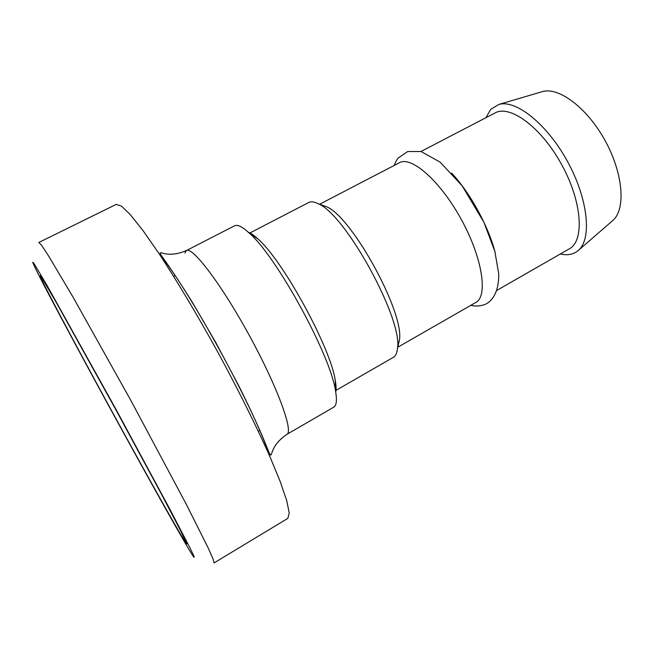 <?xml version="1.0" encoding="UTF-8"?>
<svg xmlns="http://www.w3.org/2000/svg" width="654" height="654" viewBox="0 0 654 654"><rect width="100%" height="100%" fill="white"/><g stroke="black" fill="none" stroke-linecap="round" stroke-linejoin="round"><path stroke-width="0.98" d="M612.185 221.06L612.953 220.39C625.894 209.125 623.278 173.694 605.285 140.937C587.423 108.098 559.015 86.778 542.542 91.585L541.561 91.871M560.396 253.948C567.737 255.698 573.795 254.455 578.561 250.22C592.034 238.555 588.101 198.971 567.558 161.563C547.153 124.064 515.957 99.392 498.863 104.427L490.688 109.39L485.922 117.712M496.893 290.368L569.34 248.822C584.643 240.852 582.232 202.029 561.737 164.743C541.414 127.358 510.03 104.37 495.062 112.946L420.98 151.499M495.266 252.91C488.644 226.644 470.193 192.889 451.661 173.122M397.755 347.241L475.793 302.475C488.178 296.221 482.489 258.052 461.381 219.605C440.412 181.076 411.35 155.677 399.406 162.723L319.593 204.252M397.583 346.448L399.422 340.047C404.581 312.923 352.163 217.038 326.542 206.729L321.49 204.931M335.527 390.634L393.332 357.354C395.662 356.013 397.043 353.037 397.477 348.427C403.027 319.569 345.729 214.757 318.441 203.844C314.329 201.718 311.075 201.277 308.688 202.511L249.46 233.208M34.106 265.573L32.7 262.352L33.468 262.687L47.243 285.79L115.586 408.627L169.901 509.278L190.2 548.322L194.107 556.538L193.968 557.363C182.082 541.16 51.691 303.023 34.106 265.573M214.071 562.914L213.065 558.957L208.136 547.872L186.316 504.332L130.784 400.322L73.215 297.423L48.339 255.551L41.668 245.422L38.88 242.438L116.208 204.4L121.431 206.084L130.432 214.782L143.095 230.698L159.02 253.572C176.85 280.713 197.573 315.4 218.076 352.604C238.318 389.947 256.335 426.114 269.554 455.773L280.206 481.532L286.771 500.776L289.24 513.047L287.834 518.36L214.071 562.914M41.366 278.817L40.221 275.669L42.543 279.021L56.8 303.391L115.333 408.766L161.358 493.958L180.463 530.435L186.815 543.85C185.319 546.515 56.506 311.582 41.366 278.817M184.943 253.033L186.406 250.547L234.533 225.81C237.443 224.314 242.332 226.709 249.182 233.012C276.511 256.343 330.646 355.384 335.535 390.978C337.137 400.15 336.524 405.554 333.687 407.197L286.885 434.354C293.728 431.665 277.386 386.71 249.329 335.477C221.346 284.212 192.341 246.215 186.406 250.547C169.443 257.815 161.26 251.847 160.214 252.943L160.802 254.815L166.116 262.295C173.784 273.2 182.376 286.297 191.9 301.576L215.771 342.5L238.792 385.811C247.572 403.428 255.313 419.917 262.001 435.286L269.522 453.704L270.731 455.102C272.326 454.653 271.459 444.924 286.885 434.354M248.365 232.268C250.907 233.176 254.054 235.366 257.807 238.841C282.765 260.137 330.826 348.067 335.289 380.571C336.181 385.607 336.328 389.441 335.723 392.065M159.339 254.054C188.679 288.602 256.082 411.897 269.325 455.249M542.542 91.585L498.863 104.427M612.953 220.39L578.561 250.22M470.725 305.377C475.85 306.464 480.616 306.146 484.998 304.437C491.767 301.707 499.043 292.452 498.716 273.846L494.849 251.357L483.878 222.213L462.19 185.891L440.191 162.184L421.004 151.507L407.663 151.548L398.302 157.949C396.888 159.47 395.531 161.955 394.223 165.421M326.542 206.729L318.441 203.844M399.422 340.047L397.477 348.427M257.807 238.841L249.182 233.012M335.289 380.571L335.535 390.978M258.297 431.158L259.851 430.267M173.662 276.34L175.247 275.514"/></g></svg>
